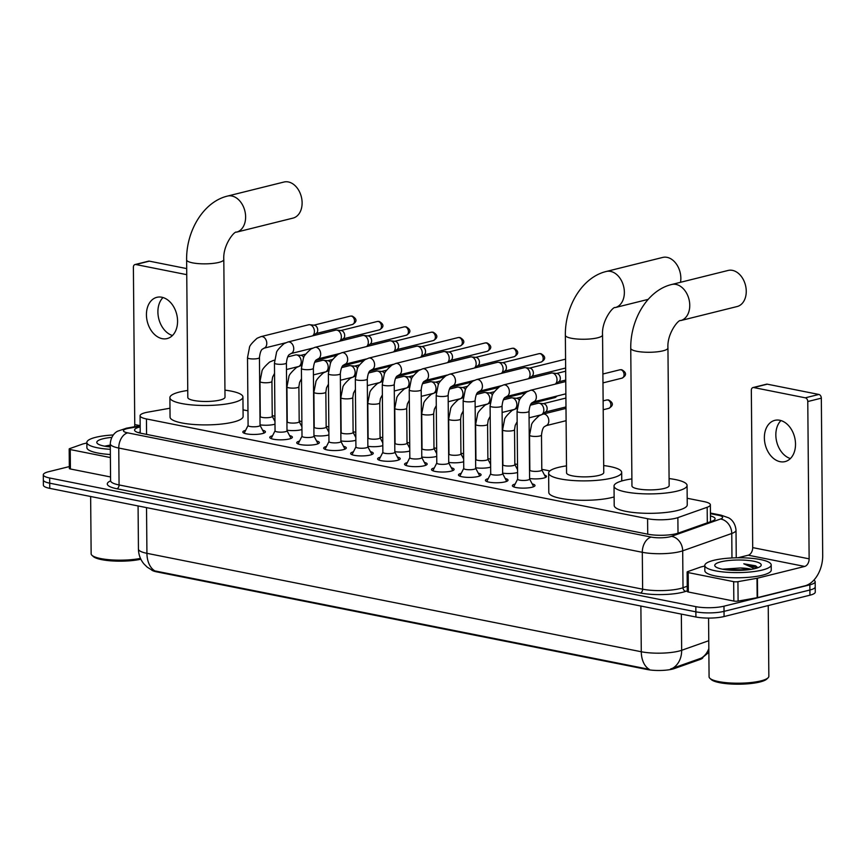 <?xml version="1.0" encoding="UTF-8"?>
<svg xmlns="http://www.w3.org/2000/svg" width="866" height="866" viewBox="0 0 866 866"><rect width="100%" height="100%" fill="white"/><g stroke="black" fill="none" stroke-linecap="round" stroke-linejoin="round"><path stroke-width="1.3" d="M544.508 475.088A10.63 2.371 179.5 0 1 546.5 476.441A10.63 2.371 179.5 0 1 543.664 478.086A10.63 2.371 179.5 0 1 529.602 478.497M517.597 472.468A10.63 2.371 179.5 0 1 516.71 472.717A10.63 2.371 179.5 0 1 502.648 473.139M490.632 467.099A10.63 2.371 179.5 0 1 489.755 467.359A10.63 2.371 179.5 0 1 475.694 467.77M463.646 458.98A10.63 2.371 179.5 0 1 463.656 458.991L460.929 453.838M463.678 461.74A10.63 2.371 179.5 0 1 462.801 461.989A10.63 2.371 179.5 0 1 448.729 462.401M436.691 453.611A10.63 2.371 179.5 0 1 436.702 453.622L433.974 448.469M436.724 456.371A10.63 2.371 179.5 0 1 435.836 456.62A10.63 2.371 179.5 0 1 421.774 457.031M409.737 448.252A10.63 2.371 179.5 0 1 409.748 448.252L407.02 443.1M409.77 451.002A10.63 2.371 179.5 0 1 408.882 451.251A10.63 2.371 179.5 0 1 394.82 451.673M382.783 442.883A10.63 2.371 179.5 0 1 382.794 442.883L380.066 437.731M382.815 445.633A10.63 2.371 179.5 0 1 381.928 445.882A10.63 2.371 179.5 0 1 367.866 446.304M355.861 440.264A10.63 2.371 179.5 0 1 354.973 440.523A10.63 2.371 179.5 0 1 340.912 440.935M328.907 434.905A10.63 2.371 179.5 0 1 328.019 435.154A10.63 2.371 179.5 0 1 313.957 435.566M301.942 429.536A10.63 2.371 179.5 0 1 301.065 429.785A10.63 2.371 179.5 0 1 287.003 430.196M274.955 421.417A10.63 2.371 179.5 0 1 274.966 421.417L272.238 416.265M274.987 424.167A10.63 2.371 179.5 0 1 274.111 424.416A10.63 2.371 179.5 0 1 260.038 424.838M532.168 483.867A11.301 2.522 179.5 0 1 534.993 485.501A11.301 2.522 179.5 0 1 531.962 487.255A11.301 2.522 179.5 0 1 519.568 487.991A11.301 2.522 179.5 0 1 512.38 485.707A11.301 2.522 179.5 0 1 515.173 484.018M505.214 478.497A11.301 2.522 179.5 0 1 508.028 480.143A11.301 2.522 179.5 0 1 505.008 481.886A11.301 2.522 179.5 0 1 492.602 482.622A11.301 2.522 179.5 0 1 485.425 480.338A11.301 2.522 179.5 0 1 488.218 478.649M478.259 473.128A11.301 2.522 179.5 0 1 481.074 474.774A11.301 2.522 179.5 0 1 478.054 476.517A11.301 2.522 179.5 0 1 465.648 477.253A11.301 2.522 179.5 0 1 458.471 474.969A11.301 2.522 179.5 0 1 461.264 473.28M451.305 467.77A11.301 2.522 179.5 0 1 454.12 469.404A11.301 2.522 179.5 0 1 451.099 471.147A11.301 2.522 179.5 0 1 438.694 471.883A11.301 2.522 179.5 0 1 431.517 469.599A11.301 2.522 179.5 0 1 434.299 467.911M424.351 462.401A11.301 2.522 179.5 0 1 427.165 464.035A11.301 2.522 179.5 0 1 424.145 465.789A11.301 2.522 179.5 0 1 411.74 466.525A11.301 2.522 179.5 0 1 404.563 464.23A11.301 2.522 179.5 0 1 407.345 462.552M397.397 457.031A11.301 2.522 179.5 0 1 400.211 458.666A11.301 2.522 179.5 0 1 397.191 460.42A11.301 2.522 179.5 0 1 384.785 461.156A11.301 2.522 179.5 0 1 377.598 458.872A11.301 2.522 179.5 0 1 380.39 457.183M370.431 451.662A11.301 2.522 179.5 0 1 373.257 453.308A11.301 2.522 179.5 0 1 370.237 455.051A11.301 2.522 179.5 0 1 357.831 455.787A11.301 2.522 179.5 0 1 350.643 453.503A11.301 2.522 179.5 0 1 353.436 451.814M343.477 446.293A11.301 2.522 179.5 0 1 346.303 447.939A11.301 2.522 179.5 0 1 343.272 449.681A11.301 2.522 179.5 0 1 330.877 450.417A11.301 2.522 179.5 0 1 323.689 448.133A11.301 2.522 179.5 0 1 326.482 446.445M316.523 440.935A11.301 2.522 179.5 0 1 319.337 442.569A11.301 2.522 179.5 0 1 316.317 444.323A11.301 2.522 179.5 0 1 303.912 445.048A11.301 2.522 179.5 0 1 296.735 442.764A11.301 2.522 179.5 0 1 299.528 441.075M289.569 435.566A11.301 2.522 179.5 0 1 292.383 437.2A11.301 2.522 179.5 0 1 289.363 438.954A11.301 2.522 179.5 0 1 276.958 439.69A11.301 2.522 179.5 0 1 269.781 437.406A11.301 2.522 179.5 0 1 272.563 435.717M262.615 430.196A11.301 2.522 179.5 0 1 265.429 431.842A11.301 2.522 179.5 0 1 262.409 433.585A11.301 2.522 179.5 0 1 250.003 434.321A11.301 2.522 179.5 0 1 242.826 432.037A11.301 2.522 179.5 0 1 245.608 430.348M169.985 408.222L147.978 412.119A19.929 4.449 -0.5 0 0 145.401 412.66A19.929 4.449 -0.5 0 0 140.076 415.734A19.929 4.449 -0.5 0 0 146.441 418.938L647.584 518.712A19.929 4.449 -0.5 0 0 677.872 517.619L707.176 507.26A19.929 4.449 -0.5 0 0 710.369 504.813A19.929 4.449 -0.5 0 0 704.004 501.609L687.193 498.264M151.485 569.904A17.926 4.005 -0.5 0 0 156.735 571.874L647.194 669.515A17.926 4.005 -0.5 0 0 674.452 668.53L700.085 659.47A17.926 4.005 -0.5 0 0 702.954 657.337M549.867 470.92L541.791 469.318M517.522 464.479L514.837 463.949M490.567 459.121L487.883 458.579M463.613 453.752L460.929 453.221M436.659 448.382L433.974 447.852M409.705 443.013L407.009 442.483M382.74 437.655L380.055 437.114M355.785 432.286L353.101 431.744M328.831 426.916L326.146 426.386M301.877 421.547L299.192 421.017M274.923 416.178L272.238 415.648M247.968 410.82L243.054 409.835M152.124 570.207L147.263 567.187L143.972 563.972C140.4 559.653 138.56 554.684 138.441 549.066A26.565 5.932 -0.5 0 0 146.928 553.32A23.241 15.447 101.3 0 0 154.917 570.921L649.273 669.353A23.241 15.447 -78.7 0 1 641.284 651.752A26.565 5.932 -0.5 0 0 678.825 651.124A26.565 5.932 -0.5 0 0 681.661 650.29L708.767 640.71M813.834 580.166A19.929 4.449 179.5 0 1 815.177 581.757A19.929 4.449 179.5 0 1 809.851 584.831L723.976 606.189L724.03 611.364A19.929 4.449 179.5 0 1 695.874 611.829L49.708 483.185A19.929 4.449 179.5 0 1 43.343 479.981A19.929 4.449 179.5 0 0 49.708 483.185L695.874 611.829A19.929 4.449 179.5 0 0 724.03 611.364L809.894 590.006L724.03 611.364L724.073 616.538A19.929 4.449 179.5 0 1 695.918 617.003L49.752 488.359A19.929 4.449 179.5 0 1 43.387 485.166L43.3 474.806A19.929 4.449 179.5 0 1 48.626 471.721L69.323 466.579M815.177 581.757L815.22 586.932A19.929 4.449 179.5 0 1 809.894 590.006A19.929 4.449 179.5 0 0 815.22 586.932L815.274 592.106A19.929 4.449 179.5 0 1 809.948 595.191L724.073 616.538M670.576 668.996L701.211 658.16A23.241 18.998 -109.5 0 0 708.832 648.602M140.173 426.916A19.929 4.449 -0.5 0 0 139.891 426.992A19.929 4.449 -0.5 0 0 134.566 430.066A19.929 4.449 -0.5 0 0 140.931 433.271L647.93 534.214A19.929 4.449 -0.5 0 0 678.219 533.11L711.906 521.202A19.929 4.449 -0.5 0 0 715.1 518.756A19.929 4.449 -0.5 0 0 710.456 515.952M138.311 432.632A19.929 4.449 179.5 0 1 139.935 432.166A19.929 4.449 179.5 0 1 140.216 432.102M723.976 606.189A19.929 4.449 179.5 0 1 695.82 606.655L49.665 478A19.929 4.449 179.5 0 1 43.3 474.806M710.51 521.126A19.929 4.449 179.5 0 1 711.408 521.375M172.453 335.51A21.249 15.155 76 0 1 158.77 318.753A21.249 15.155 76 0 1 163.014 297.536M161.823 297.233A21.249 15.155 -104 0 0 156.876 297.319A21.249 15.155 -104 0 0 146.668 318.233A21.249 15.155 -104 0 0 162.18 338.66A21.249 15.155 -104 0 0 167.127 338.574A21.249 15.155 -104 0 0 177.335 317.67A21.249 15.155 -104 0 0 161.823 297.233M110.393 457.551L70.233 449.562L70.406 468.982A3.323 0.736 179.5 0 1 69.345 468.441L69.172 449.021A3.323 0.736 -0.5 0 0 70.233 449.562M110.556 476.971L70.406 468.982M135.02 264.541L148.573 261.164A3.323 2.371 76 0 1 149.353 261.153L135.789 264.52A3.323 2.371 -104 0 0 135.02 264.541A3.323 2.371 -104 0 0 133.386 267.269L134.76 424.578A6.647 4.417 -78.7 0 1 134.533 426.754M186.699 268.59L149.353 261.153M186.742 274.663L135.789 264.52M86.86 442.97L83.039 443.922A3.323 0.736 -0.5 0 0 82.681 444.031L69.702 448.62A3.323 0.736 -0.5 0 0 69.172 449.021M140.866 559.22A28.556 6.376 179.5 0 1 113.002 560.984A28.556 6.376 179.5 0 1 93.257 556.502L91.948 555.29A29.888 6.668 179.5 0 1 91.147 553.764L90.638 496.499M140.476 558.408A29.888 6.668 179.5 0 1 91.948 555.29M110.318 449.335A33.211 7.415 179.5 0 1 86.849 442.45A33.211 7.415 179.5 0 1 95.725 437.319A33.211 7.415 179.5 0 1 113.294 434.959M110.361 454.509A33.211 7.415 179.5 0 1 86.892 447.635L86.849 442.45M110.285 445.081L104.624 446.174M110.296 446.953A23.241 5.185 179.5 0 1 97.436 443.554A23.241 5.185 179.5 0 1 103.022 438.77A23.241 5.185 179.5 0 1 111.757 437.384M110.296 446.12L106.594 446.51M292.979 218.113A18.597 13.261 -104 0 0 301.909 199.819A18.597 13.261 -104 0 0 288.324 181.947A18.597 13.261 -104 0 0 284.005 182.022L227.509 196.073A18.597 13.261 76 0 1 231.828 195.997A18.597 13.261 76 0 1 245.414 213.87A18.597 13.261 76 0 1 236.483 232.164L292.979 218.113M223.807 259.54A18.597 4.146 -0.5 0 1 218.838 262.409A18.597 4.146 -0.5 0 1 192.555 262.853A18.597 4.146 -0.5 0 1 186.623 259.865L187.814 397.483A18.597 4.146 -0.5 0 0 199.635 401.239A18.597 4.146 -0.5 0 0 220.04 400.038A18.597 4.146 -0.5 0 0 225.008 397.158L223.807 259.54C222.735 245.024 234.654 230.67 236.483 232.164M224.944 390.144A36.524 8.151 179.5 0 1 242.935 397.007A36.524 8.151 179.5 0 1 233.171 402.647A36.524 8.151 179.5 0 1 193.096 405.028A36.524 8.151 179.5 0 1 169.888 397.646A36.524 8.151 179.5 0 1 179.652 391.995A36.524 8.151 179.5 0 1 187.76 390.469M242.935 397.007L243.108 416.427A36.524 8.151 179.5 0 1 233.344 422.067A36.524 8.151 179.5 0 1 193.259 424.448A36.524 8.151 179.5 0 1 170.061 417.066L169.888 397.646M680.524 282.294A18.597 13.261 -104 0 0 667.069 257.354A18.597 13.261 -104 0 0 662.739 257.429L606.243 271.48A18.597 13.261 76 0 1 610.573 271.404A18.597 13.261 76 0 1 624.159 289.276A18.597 13.261 76 0 1 615.217 307.571L648.158 299.376M602.552 334.947A18.597 4.146 -0.5 0 1 597.583 337.816A18.597 4.146 -0.5 0 1 571.3 338.249A18.597 4.146 -0.5 0 1 565.357 335.272L566.559 472.89A18.597 4.146 -0.5 0 0 578.38 476.646A18.597 4.146 -0.5 0 0 598.785 475.445A18.597 4.146 -0.5 0 0 603.754 472.565L602.552 334.947C601.48 320.431 613.399 306.077 615.217 307.571M603.689 465.551A36.524 8.151 179.5 0 1 621.68 472.414A36.524 8.151 179.5 0 1 611.916 478.054A36.524 8.151 179.5 0 1 571.841 480.435A36.524 8.151 179.5 0 1 548.633 473.053A36.524 8.151 179.5 0 1 558.397 467.402A36.524 8.151 179.5 0 1 566.505 465.876M614.124 496.932A36.524 8.151 179.5 0 1 612.089 497.474A36.524 8.151 179.5 0 1 572.004 499.855A36.524 8.151 179.5 0 1 548.806 492.473L548.633 473.053M737.107 306.542A18.597 13.261 -104 0 0 746.048 288.248A18.597 13.261 -104 0 0 732.463 270.376A18.597 13.261 -104 0 0 728.133 270.452L671.648 284.503A18.597 13.261 76 0 1 675.967 284.416A18.597 13.261 76 0 1 689.553 302.299A18.597 13.261 76 0 1 680.622 320.593L737.107 306.542M667.946 347.97A18.597 4.146 -0.5 0 1 662.977 350.838A18.597 4.146 -0.5 0 1 636.694 351.271A18.597 4.146 -0.5 0 1 630.751 348.294L631.953 485.913A18.597 4.146 -0.5 0 0 643.774 489.669A18.597 4.146 -0.5 0 0 664.179 488.456A18.597 4.146 -0.5 0 0 669.147 485.588L667.946 347.97C666.874 333.453 678.792 319.099 680.622 320.593M669.082 478.573A36.524 8.151 179.5 0 1 687.074 485.425A36.524 8.151 179.5 0 1 677.309 491.076A36.524 8.151 179.5 0 1 637.235 493.458A36.524 8.151 179.5 0 1 614.026 486.064A36.524 8.151 179.5 0 1 623.791 480.424A36.524 8.151 179.5 0 1 631.899 478.898M687.074 485.425L687.247 504.846A36.524 8.151 179.5 0 1 677.483 510.496A36.524 8.151 179.5 0 1 637.398 512.878A36.524 8.151 179.5 0 1 614.2 505.484L614.026 486.064M248.087 425.433L244.244 433.065A9.959 2.219 -0.5 0 0 244.19 433.216M248.131 425.358A5.975 1.331 -0.5 0 0 248.098 425.509A5.975 1.331 -0.5 0 0 251.887 426.721A5.975 1.331 -0.5 0 0 258.447 426.332A5.975 1.331 -0.5 0 0 260.049 425.412L259.454 357.571A5.975 1.331 -0.5 0 1 257.862 358.492A5.975 1.331 -0.5 0 1 249.689 358.686A5.975 1.331 -0.5 0 1 247.503 357.68L248.098 425.509M314.423 331.451A5.975 4.265 76 0 1 312.594 335.856L316.328 333.323A4.319 3.074 76 0 0 317.725 330.087A4.319 3.074 76 0 0 314.52 325.248A4.319 3.074 76 0 0 314.315 325.215L309.692 324.707A5.975 4.265 76 0 1 309.996 324.761A5.975 4.265 76 0 1 314.423 331.451M264.087 433.043A9.959 2.219 -0.5 0 0 264.033 432.892L260.049 425.336M259.454 357.571C260.677 347.407 263.394 349.431 263.849 348.229A5.975 4.265 76 0 0 266.739 342.535A5.975 4.265 76 0 0 262.625 336.668A5.975 4.265 76 0 0 262.355 336.603A5.975 4.265 76 0 0 260.958 336.625L308.599 324.782A5.975 4.265 76 0 1 309.692 324.707M275.052 430.803L271.199 438.423A9.959 2.219 -0.5 0 0 271.145 438.586M275.085 430.727A5.975 1.331 -0.5 0 0 275.052 430.878A5.975 1.331 -0.5 0 0 278.841 432.091A5.975 1.331 -0.5 0 0 285.401 431.701A5.975 1.331 -0.5 0 0 287.003 430.781L286.408 362.941A5.975 1.331 -0.5 0 1 284.817 363.861A5.975 1.331 -0.5 0 1 276.655 364.056A5.975 1.331 -0.5 0 1 274.457 363.038L275.052 430.878M341.377 336.82A5.975 4.265 76 0 1 339.548 341.226L343.282 338.693A4.319 3.074 76 0 0 344.679 335.456A4.319 3.074 76 0 0 341.475 330.617A4.319 3.074 76 0 0 341.269 330.585L336.658 330.076A5.975 4.265 76 0 1 336.95 330.119A5.975 4.265 76 0 1 341.377 336.82M291.041 438.413A9.959 2.219 -0.5 0 0 290.987 438.261L287.003 430.705M286.408 362.941C287.631 352.776 290.348 354.8 290.803 353.599A5.975 4.265 76 0 0 293.693 347.905A5.975 4.265 76 0 0 289.58 342.038A5.975 4.265 76 0 0 289.309 341.973A5.975 4.265 76 0 0 287.923 341.994L335.553 330.152A5.975 4.265 76 0 1 336.658 330.076M302.007 436.172L298.153 443.793A9.959 2.219 -0.5 0 0 298.099 443.955M302.039 436.096A5.975 1.331 -0.5 0 0 302.007 436.248A5.975 1.331 -0.5 0 0 305.806 437.46A5.975 1.331 -0.5 0 0 312.366 437.07A5.975 1.331 -0.5 0 0 313.957 436.139L313.362 368.299A5.975 1.331 -0.5 0 1 311.771 369.23A5.975 1.331 -0.5 0 1 303.609 369.425A5.975 1.331 -0.5 0 1 301.411 368.407L302.007 436.248M368.331 342.189A5.975 4.265 76 0 1 366.502 346.595L370.237 344.051A4.319 3.074 76 0 0 371.633 340.825A4.319 3.074 76 0 0 368.44 335.986A4.319 3.074 76 0 0 368.223 335.954L363.612 335.445A5.975 4.265 76 0 1 363.904 335.488A5.975 4.265 76 0 1 368.331 342.189M317.995 443.782A9.959 2.219 -0.5 0 0 317.941 443.619L313.957 436.063M313.362 368.299C314.585 358.145 317.302 360.159 317.757 358.957A5.975 4.265 76 0 0 320.647 353.263A5.975 4.265 76 0 0 316.545 347.407A5.975 4.265 76 0 0 316.263 347.331A5.975 4.265 76 0 0 314.878 347.363L362.508 335.521A5.975 4.265 76 0 1 363.612 335.445M328.961 441.541L325.107 449.162A9.959 2.219 -0.5 0 0 325.053 449.324M329.004 441.465A5.975 1.331 -0.5 0 0 328.961 441.617A5.975 1.331 -0.5 0 0 332.76 442.818A5.975 1.331 -0.5 0 0 339.32 442.439A5.975 1.331 -0.5 0 0 340.912 441.508L340.327 373.668A5.975 1.331 -0.5 0 1 338.725 374.599A5.975 1.331 -0.5 0 1 330.563 374.783A5.975 1.331 -0.5 0 1 328.366 373.776L328.961 441.617M340.327 373.668C341.54 363.514 344.257 365.528 344.711 364.326A5.975 4.265 76 0 0 347.612 358.632A5.975 4.265 76 0 0 343.499 352.765A5.975 4.265 76 0 0 343.217 352.7A5.975 4.265 76 0 0 341.832 352.733L389.462 340.879A5.975 4.265 76 0 1 390.566 340.814A5.975 4.265 76 0 1 390.858 340.858A5.975 4.265 76 0 1 395.286 347.558A5.975 4.265 76 0 1 393.456 351.964M390.566 340.814L395.177 341.323A4.319 3.074 76 0 1 395.394 341.356A4.319 3.074 76 0 1 398.587 346.194A4.319 3.074 76 0 1 397.191 349.42L393.467 351.964M344.96 449.151A9.959 2.219 -0.5 0 0 344.895 448.989L340.912 441.433M355.915 446.91L352.061 454.531A9.959 2.219 -0.5 0 0 352.007 454.682M355.958 446.824A5.975 1.331 -0.5 0 0 355.915 446.986A5.975 1.331 -0.5 0 0 359.715 448.187A5.975 1.331 -0.5 0 0 366.275 447.798A5.975 1.331 -0.5 0 0 367.866 446.878L367.281 379.037A5.975 1.331 -0.5 0 1 365.679 379.957A5.975 1.331 -0.5 0 1 357.517 380.152A5.975 1.331 -0.5 0 1 355.32 379.146L355.915 446.986M367.281 379.037C368.494 368.884 371.211 370.897 371.666 369.695A5.975 4.265 76 0 0 374.567 364.001A5.975 4.265 76 0 0 370.453 358.134A5.975 4.265 76 0 0 370.172 358.069A5.975 4.265 76 0 0 368.786 358.091L416.427 346.248A5.975 4.265 76 0 1 417.52 346.184A5.975 4.265 76 0 1 417.813 346.227A5.975 4.265 76 0 1 422.24 352.917A5.975 4.265 76 0 1 420.411 357.322M417.52 346.184L422.132 346.681A4.319 3.074 76 0 1 422.348 346.714A4.319 3.074 76 0 1 425.542 351.553A4.319 3.074 76 0 1 424.156 354.789L420.421 357.322M371.915 454.509A9.959 2.219 -0.5 0 0 371.85 454.358L367.866 446.802M382.869 452.269L379.016 459.9A9.959 2.219 -0.5 0 0 378.962 460.052M382.913 452.193A5.975 1.331 -0.5 0 0 382.869 452.344A5.975 1.331 -0.5 0 0 386.669 453.557A5.975 1.331 -0.5 0 0 393.229 453.167A5.975 1.331 -0.5 0 0 394.831 452.247L394.236 384.407A5.975 1.331 -0.5 0 1 392.634 385.327A5.975 1.331 -0.5 0 1 384.472 385.522A5.975 1.331 -0.5 0 1 382.285 384.504L382.869 452.344M394.236 384.407C395.459 374.242 398.176 376.266 398.631 375.065A5.975 4.265 76 0 0 401.521 369.371A5.975 4.265 76 0 0 397.407 363.504A5.975 4.265 76 0 0 397.137 363.439A5.975 4.265 76 0 0 395.74 363.46L443.381 351.618A5.975 4.265 76 0 1 444.475 351.542A5.975 4.265 76 0 1 444.767 351.596A5.975 4.265 76 0 1 449.194 358.286A5.975 4.265 76 0 1 447.365 362.692M444.475 351.542L449.097 352.051A4.319 3.074 76 0 1 449.302 352.083A4.319 3.074 76 0 1 452.507 356.922A4.319 3.074 76 0 1 451.11 360.159L447.376 362.692M398.869 459.878A9.959 2.219 -0.5 0 0 398.815 459.727L394.82 452.171M409.824 457.638L405.97 465.259A9.959 2.219 -0.5 0 0 405.916 465.421M409.867 457.562A5.975 1.331 -0.5 0 0 409.824 457.713A5.975 1.331 -0.5 0 0 413.623 458.926A5.975 1.331 -0.5 0 0 420.183 458.536A5.975 1.331 -0.5 0 0 421.785 457.616L421.19 389.776A5.975 1.331 -0.5 0 1 419.588 390.696A5.975 1.331 -0.5 0 1 411.426 390.891A5.975 1.331 -0.5 0 1 409.239 389.873L409.824 457.713M421.19 389.776C422.413 379.611 425.13 381.625 425.585 380.434A5.975 4.265 76 0 0 428.475 374.74A5.975 4.265 76 0 0 424.362 368.873A5.975 4.265 76 0 0 424.091 368.808A5.975 4.265 76 0 0 422.695 368.829L470.335 356.987A5.975 4.265 76 0 1 471.429 356.911A5.975 4.265 76 0 1 471.721 356.954A5.975 4.265 76 0 1 476.159 363.655A5.975 4.265 76 0 1 474.319 368.061M471.429 356.911L476.051 357.42A4.319 3.074 76 0 1 476.257 357.452A4.319 3.074 76 0 1 479.461 362.291A4.319 3.074 76 0 1 478.064 365.528L474.33 368.061M425.823 465.248A9.959 2.219 -0.5 0 0 425.769 465.085L421.785 457.529M436.789 463.007L432.935 470.628A9.959 2.219 -0.5 0 0 432.881 470.79M436.821 462.931A5.975 1.331 -0.5 0 0 436.789 463.083A5.975 1.331 -0.5 0 0 440.577 464.295A5.975 1.331 -0.5 0 0 447.137 463.905A5.975 1.331 -0.5 0 0 448.74 462.974L448.144 395.134A5.975 1.331 -0.5 0 1 446.553 396.065A5.975 1.331 -0.5 0 1 438.38 396.249A5.975 1.331 -0.5 0 1 436.193 395.242L436.789 463.083M503.114 369.024A5.975 4.265 76 0 1 501.284 373.43L505.019 370.886A4.319 3.074 76 0 0 506.415 367.66A4.319 3.074 76 0 0 503.211 362.822A4.319 3.074 76 0 0 503.005 362.789L498.383 362.28A5.975 4.265 76 0 1 498.686 362.324A5.975 4.265 76 0 1 503.114 369.024M452.777 470.617A9.959 2.219 -0.5 0 0 452.723 470.455L448.74 462.899M448.144 395.134C449.367 384.98 452.084 386.994 452.539 385.792A5.975 4.265 76 0 0 455.429 380.098A5.975 4.265 76 0 0 451.316 374.231A5.975 4.265 76 0 0 451.045 374.166A5.975 4.265 76 0 0 449.649 374.199L497.29 362.345A5.975 4.265 76 0 1 498.383 362.28M463.743 468.376L459.889 475.997A9.959 2.219 -0.5 0 0 459.835 476.148M463.775 468.3A5.975 1.331 -0.5 0 0 463.743 468.452A5.975 1.331 -0.5 0 0 467.532 469.653A5.975 1.331 -0.5 0 0 474.092 469.264A5.975 1.331 -0.5 0 0 475.694 468.344L475.098 400.503A5.975 1.331 -0.5 0 1 473.507 401.423A5.975 1.331 -0.5 0 1 465.345 401.618A5.975 1.331 -0.5 0 1 463.148 400.612L463.743 468.452M475.098 400.503C476.322 390.35 479.039 392.363 479.493 391.161A5.975 4.265 76 0 0 482.384 385.467A5.975 4.265 76 0 0 478.27 379.6A5.975 4.265 76 0 0 478 379.535A5.975 4.265 76 0 0 476.614 379.557L524.244 367.714A5.975 4.265 76 0 1 525.348 367.649A5.975 4.265 76 0 1 525.64 367.693A5.975 4.265 76 0 1 530.068 374.393A5.975 4.265 76 0 1 528.238 378.799M525.348 367.649L529.96 368.158A4.319 3.074 76 0 1 530.176 368.191A4.319 3.074 76 0 1 533.369 373.019A4.319 3.074 76 0 1 531.973 376.255L528.238 378.788M479.732 475.975A9.959 2.219 -0.5 0 0 479.677 475.824L475.694 468.268M490.697 473.734L486.844 481.366A9.959 2.219 -0.5 0 0 486.789 481.518M490.73 473.659A5.975 1.331 -0.5 0 0 490.697 473.81A5.975 1.331 -0.5 0 0 494.497 475.023A5.975 1.331 -0.5 0 0 501.057 474.633A5.975 1.331 -0.5 0 0 502.648 473.713L502.053 405.873A5.975 1.331 -0.5 0 1 500.461 406.793A5.975 1.331 -0.5 0 1 492.299 406.988A5.975 1.331 -0.5 0 1 490.102 405.97L490.697 473.81M557.022 379.752A5.975 4.265 76 0 1 555.193 384.158L558.927 381.625A4.319 3.074 76 0 0 560.324 378.388A4.319 3.074 76 0 0 557.13 373.549A4.319 3.074 76 0 0 556.914 373.517L552.302 373.008A5.975 4.265 76 0 1 552.595 373.062A5.975 4.265 76 0 1 557.022 379.752M506.697 481.344A9.959 2.219 -0.5 0 0 506.632 481.193L502.648 473.637M502.053 405.873C503.276 395.708 505.993 397.732 506.448 396.531A5.975 4.265 76 0 0 509.338 390.837A5.975 4.265 76 0 0 505.235 384.969A5.975 4.265 76 0 0 504.954 384.905A5.975 4.265 76 0 0 503.568 384.926L551.198 373.084A5.975 4.265 76 0 1 552.302 373.008M517.651 479.104L513.798 486.724A9.959 2.219 -0.5 0 0 513.744 486.887M517.695 479.028A5.975 1.331 -0.5 0 0 517.651 479.179A5.975 1.331 -0.5 0 0 521.451 480.392A5.975 1.331 -0.5 0 0 528.011 480.002A5.975 1.331 -0.5 0 0 529.602 479.082L529.018 411.242A5.975 1.331 -0.5 0 1 527.416 412.162A5.975 1.331 -0.5 0 1 519.254 412.357A5.975 1.331 -0.5 0 1 517.056 411.339L517.651 479.179M533.651 486.714A9.959 2.219 -0.5 0 0 533.586 486.562L529.602 479.006M260.32 416.297A5.975 1.331 -0.5 0 0 260.287 416.449A5.975 1.331 -0.5 0 0 264.087 417.661A5.975 1.331 -0.5 0 0 270.647 417.271A5.975 1.331 -0.5 0 0 272.238 416.34L271.935 381.386A5.975 1.331 -0.5 0 1 270.333 382.307A5.975 1.331 -0.5 0 1 262.171 382.501A5.975 1.331 -0.5 0 1 259.984 381.495L260.287 416.449M287.793 356.879L295.403 354.984A5.975 4.265 76 0 1 296.508 354.908A5.975 4.265 76 0 1 296.8 354.963A5.975 4.265 76 0 1 301.227 361.652A5.975 4.265 76 0 1 299.3 366.134A5.975 4.265 76 0 1 299.279 366.145M296.508 354.908L301.119 355.417A4.319 3.074 76 0 1 301.336 355.45A4.319 3.074 76 0 1 303.782 357.463M287.285 421.666A5.975 1.331 -0.5 0 0 287.241 421.818A5.975 1.331 -0.5 0 0 291.041 423.019A5.975 1.331 -0.5 0 0 297.601 422.63A5.975 1.331 -0.5 0 0 299.192 421.71L298.889 386.756A5.975 1.331 -0.5 0 1 297.298 387.676A5.975 1.331 -0.5 0 1 289.125 387.871A5.975 1.331 -0.5 0 1 286.938 386.864L287.241 421.818M314.748 362.248L322.369 360.353A5.975 4.265 76 0 1 323.462 360.278A5.975 4.265 76 0 1 323.754 360.321A5.975 4.265 76 0 1 328.182 367.022A5.975 4.265 76 0 1 326.255 371.503A5.975 4.265 76 0 1 326.233 371.514M323.462 360.278L328.073 360.786A4.319 3.074 76 0 1 328.29 360.819A4.319 3.074 76 0 1 330.736 362.832M314.239 427.025A5.975 1.331 -0.5 0 0 314.196 427.176A5.975 1.331 -0.5 0 0 317.995 428.389A5.975 1.331 -0.5 0 0 324.555 427.999A5.975 1.331 -0.5 0 0 326.157 427.079L325.843 392.125A5.975 1.331 -0.5 0 1 324.252 393.045A5.975 1.331 -0.5 0 1 316.09 393.24A5.975 1.331 -0.5 0 1 313.893 392.222L314.196 427.176M341.702 367.606L349.323 365.712A5.975 4.265 76 0 1 350.416 365.647A5.975 4.265 76 0 1 350.708 365.69A5.975 4.265 76 0 1 355.136 372.391A5.975 4.265 76 0 1 353.209 376.862A5.975 4.265 76 0 1 353.187 376.883M350.416 365.647L355.038 366.156A4.319 3.074 76 0 1 355.244 366.188A4.319 3.074 76 0 1 357.69 368.191M341.193 432.394A5.975 1.331 -0.5 0 0 341.15 432.545A5.975 1.331 -0.5 0 0 344.949 433.758A5.975 1.331 -0.5 0 0 351.509 433.368A5.975 1.331 -0.5 0 0 353.111 432.448L352.798 397.483A5.975 1.331 -0.5 0 1 351.206 398.414A5.975 1.331 -0.5 0 1 343.044 398.609A5.975 1.331 -0.5 0 1 340.847 397.591L341.15 432.545M368.656 372.975L376.277 371.081A5.975 4.265 76 0 1 377.37 371.016A5.975 4.265 76 0 1 377.663 371.059A5.975 4.265 76 0 1 382.101 377.76A5.975 4.265 76 0 1 380.163 382.231A5.975 4.265 76 0 1 380.142 382.242M377.37 371.016L381.993 371.525A4.319 3.074 76 0 1 382.198 371.557A4.319 3.074 76 0 1 384.645 373.56M368.147 437.763A5.975 1.331 -0.5 0 0 368.115 437.915A5.975 1.331 -0.5 0 0 371.904 439.127A5.975 1.331 -0.5 0 0 378.464 438.737A5.975 1.331 -0.5 0 0 380.066 437.806L379.763 402.852A5.975 1.331 -0.5 0 1 378.161 403.783A5.975 1.331 -0.5 0 1 369.999 403.967A5.975 1.331 -0.5 0 1 367.801 402.961L368.115 437.915M395.61 378.345L403.231 376.45A5.975 4.265 76 0 1 404.325 376.374A5.975 4.265 76 0 1 404.628 376.429A5.975 4.265 76 0 1 409.055 383.118A5.975 4.265 76 0 1 407.117 387.6A5.975 4.265 76 0 1 407.107 387.611L409.51 385.976M404.325 376.374L408.947 376.883A4.319 3.074 76 0 1 409.153 376.916A4.319 3.074 76 0 1 411.61 378.929M395.102 443.132A5.975 1.331 -0.5 0 0 395.069 443.284A5.975 1.331 -0.5 0 0 398.858 444.485A5.975 1.331 -0.5 0 0 405.418 444.106A5.975 1.331 -0.5 0 0 407.02 443.175L406.717 408.222A5.975 1.331 -0.5 0 1 405.115 409.142A5.975 1.331 -0.5 0 1 396.953 409.337A5.975 1.331 -0.5 0 1 394.766 408.33L395.069 443.284M422.565 383.714L430.185 381.819A5.975 4.265 76 0 1 431.29 381.744A5.975 4.265 76 0 1 431.582 381.787A5.975 4.265 76 0 1 436.009 388.488A5.975 4.265 76 0 1 434.072 392.969A5.975 4.265 76 0 1 434.061 392.98M431.29 381.744L435.901 382.252A4.319 3.074 76 0 1 436.118 382.285A4.319 3.074 76 0 1 438.564 384.298M422.056 448.491A5.975 1.331 -0.5 0 0 422.023 448.653A5.975 1.331 -0.5 0 0 425.823 449.855A5.975 1.331 -0.5 0 0 432.383 449.465A5.975 1.331 -0.5 0 0 433.974 448.545L433.671 413.591A5.975 1.331 -0.5 0 1 432.069 414.511A5.975 1.331 -0.5 0 1 423.907 414.706A5.975 1.331 -0.5 0 1 421.72 413.688L422.023 448.653M449.53 389.083L457.14 387.189A5.975 4.265 76 0 1 458.244 387.113A5.975 4.265 76 0 1 458.536 387.156A5.975 4.265 76 0 1 462.964 393.857A5.975 4.265 76 0 1 461.026 398.338A5.975 4.265 76 0 1 461.015 398.349L463.418 396.715M458.244 387.113L462.855 387.622A4.319 3.074 76 0 1 463.072 387.654A4.319 3.074 76 0 1 465.518 389.657M449.021 453.86A5.975 1.331 -0.5 0 0 448.978 454.011A5.975 1.331 -0.5 0 0 452.777 455.224A5.975 1.331 -0.5 0 0 459.337 454.834A5.975 1.331 -0.5 0 0 460.929 453.914L460.625 418.96A5.975 1.331 -0.5 0 1 459.023 419.88A5.975 1.331 -0.5 0 1 450.861 420.075A5.975 1.331 -0.5 0 1 448.675 419.057L448.978 454.011M476.484 394.441L484.094 392.547A5.975 4.265 76 0 1 485.198 392.482A5.975 4.265 76 0 1 485.49 392.525A5.975 4.265 76 0 1 489.918 399.226A5.975 4.265 76 0 1 487.991 403.697A5.975 4.265 76 0 1 487.969 403.708L490.373 402.073M485.198 392.482L489.81 392.991A4.319 3.074 76 0 1 490.026 393.023A4.319 3.074 76 0 1 492.473 395.026M475.975 459.229A5.975 1.331 -0.5 0 0 475.932 459.381A5.975 1.331 -0.5 0 0 479.732 460.593A5.975 1.331 -0.5 0 0 486.291 460.203A5.975 1.331 -0.5 0 0 487.883 459.283L487.58 424.318A5.975 1.331 -0.5 0 1 485.988 425.249A5.975 1.331 -0.5 0 1 477.815 425.433A5.975 1.331 -0.5 0 1 475.629 424.427L475.932 459.381M503.438 399.811L511.059 397.916A5.975 4.265 76 0 1 512.152 397.851A5.975 4.265 76 0 1 512.445 397.895A5.975 4.265 76 0 1 516.872 404.595A5.975 4.265 76 0 1 514.945 409.066A5.975 4.265 76 0 1 514.924 409.077L517.327 407.442M512.152 397.851L516.764 398.349A4.319 3.074 76 0 1 516.98 398.382A4.319 3.074 76 0 1 519.427 400.395M502.93 464.598A5.975 1.331 -0.5 0 0 502.886 464.75A5.975 1.331 -0.5 0 0 506.686 465.962A5.975 1.331 -0.5 0 0 513.246 465.572A5.975 1.331 -0.5 0 0 514.848 464.641L514.534 429.688A5.975 1.331 -0.5 0 1 512.943 430.608A5.975 1.331 -0.5 0 1 504.781 430.803A5.975 1.331 -0.5 0 1 502.583 429.796L502.886 464.75M543.837 409.954A5.975 4.265 76 0 1 541.899 414.435A5.975 4.265 76 0 1 541.878 414.446L545.742 411.826A4.319 3.074 76 0 0 547.139 408.59A4.319 3.074 76 0 0 543.935 403.751A4.319 3.074 76 0 0 543.729 403.718L539.107 403.21A5.975 4.265 76 0 1 539.399 403.264A5.975 4.265 76 0 1 543.837 409.954M530.393 405.18L538.013 403.285A5.975 4.265 76 0 1 539.107 403.21M529.884 469.967A5.975 1.331 -0.5 0 0 529.84 470.119A5.975 1.331 -0.5 0 0 533.64 471.32A5.975 1.331 -0.5 0 0 540.2 470.931A5.975 1.331 -0.5 0 0 541.802 470.011L541.499 435.057A5.975 1.331 -0.5 0 1 539.897 435.977A5.975 1.331 -0.5 0 1 531.735 436.172A5.975 1.331 -0.5 0 1 529.537 435.165L529.84 470.119M566.104 420.681L545.883 425.715A5.975 4.265 76 0 0 548.773 420.021A5.975 4.265 76 0 0 544.671 414.154A5.975 4.265 76 0 0 544.389 414.089A5.975 4.265 76 0 0 543.004 414.11L564.968 408.655A5.975 4.265 76 0 1 566.007 408.579M790.398 458.536A21.249 15.155 76 0 1 776.705 441.779A21.249 15.155 76 0 1 780.959 420.562M779.757 420.259A21.249 15.155 -104 0 0 774.81 420.356A21.249 15.155 -104 0 0 764.602 441.259A21.249 15.155 -104 0 0 780.125 461.686A21.249 15.155 -104 0 0 785.072 461.6A21.249 15.155 -104 0 0 795.28 440.697A21.249 15.155 -104 0 0 779.757 420.259M733.675 581.649A3.323 0.736 -0.5 0 0 737.929 581.66L756.992 578.282A3.323 0.736 -0.5 0 0 757.414 578.185L757.588 597.605A3.323 0.736 179.5 0 1 757.155 597.702L738.103 601.08A3.323 0.736 179.5 0 1 733.838 601.069L733.675 581.649L688.178 572.588L688.34 592.008A3.323 0.736 179.5 0 1 687.279 591.478L687.117 572.058A3.323 0.736 -0.5 0 0 688.178 572.588M733.838 601.069L688.34 592.008M757.588 597.605L804.85 585.86A26.565 17.656 101.3 0 0 822.7 555.474L821.325 398.165L807.772 401.543L809.136 558.841A6.647 4.417 -78.7 0 1 804.676 566.44L757.414 578.185M752.955 387.567L766.518 384.19A3.323 2.371 76 0 1 767.287 384.179L753.734 387.557A3.323 2.371 -104 0 0 752.955 387.567A3.323 2.371 -104 0 0 751.331 390.306L752.695 547.604A6.647 4.417 -78.7 0 1 748.235 555.203L737.864 557.78M807.772 401.543A3.323 2.371 -104 0 0 805.304 397.819L818.868 394.452L767.287 384.179M818.868 394.452A3.323 2.371 76 0 1 821.325 398.165M805.304 397.819L753.734 387.557M704.794 566.007L700.973 566.949A3.323 0.736 -0.5 0 0 700.626 567.057L687.647 571.647A3.323 0.736 -0.5 0 0 687.117 572.058M768.229 605.561L768.846 676.27A29.888 6.668 179.5 0 1 768.066 677.807L766.789 679.052A28.556 6.376 179.5 0 1 759.904 681.997A28.556 6.376 179.5 0 1 731.694 684.053A28.556 6.376 179.5 0 1 711.192 679.529L709.893 678.316A29.888 6.668 179.5 0 1 709.081 676.801L708.572 618.086M768.066 677.807A29.888 6.668 179.5 0 1 760.868 680.893A29.888 6.668 179.5 0 1 731.348 683.047A29.888 6.668 179.5 0 1 709.893 678.316M762.318 570.034A33.211 7.415 179.5 0 1 725.881 572.199A33.211 7.415 179.5 0 1 704.794 565.487A33.211 7.415 179.5 0 1 713.671 560.345A33.211 7.415 179.5 0 1 750.108 558.191A33.211 7.415 179.5 0 1 771.195 564.903A33.211 7.415 179.5 0 1 762.318 570.034M771.195 564.903L771.249 570.088A33.211 7.415 179.5 0 1 762.372 575.219A33.211 7.415 179.5 0 1 725.935 577.373A33.211 7.415 179.5 0 1 704.837 570.662L704.794 565.487M757.837 567.728L755.65 565.812L743.797 563.798L754.622 568.681M749.718 569.579L740.462 567.977A16.606 3.702 179.5 0 1 751.331 569.33M740.462 567.977L722.558 569.2M720.967 561.807A23.241 5.185 179.5 0 1 748.906 560.518A23.241 5.185 179.5 0 1 760.629 566.18A23.241 5.185 179.5 0 1 755.022 568.583A23.241 5.185 179.5 0 1 732.073 570.261A23.241 5.185 179.5 0 1 715.381 566.581A23.241 5.185 179.5 0 1 720.967 561.807M747.098 569.893L724.528 569.536M743.255 570.207L728.057 569.969M757.501 567.858L743.797 563.798M700.085 659.47L700.074 658.528M674.452 668.53L674.441 667.589M647.194 669.515L647.183 668.877M156.735 571.874L156.724 571.235M146.571 434.396L146.441 418.938M707.305 522.826L707.176 507.26M678.013 533.185L677.872 517.619M647.725 534.17L647.584 518.712M672.557 668.314A23.241 18.998 -109.5 0 0 681.661 650.29L681.347 614.102M146.527 507.628L146.928 553.32L641.284 651.752L640.883 606.048M695.918 617.003L695.82 606.655M49.752 488.359L49.665 478M809.948 595.191L809.851 584.831M140.173 426.278L128.709 428.313A13.282 2.966 -0.5 0 0 126.988 428.67A13.282 2.966 -0.5 0 0 127.681 432.859L651.232 537.093A13.282 2.966 -0.5 0 0 670.003 536.779A13.282 2.966 -0.5 0 0 671.421 536.357L720.49 519.015A13.282 2.966 -0.5 0 0 718.369 515.248L710.445 513.668M736.252 557.801L736.013 530.209A26.565 5.932 179.5 0 1 731.759 533.478L682.689 550.83A26.565 5.932 179.5 0 1 679.842 551.664A26.565 5.932 179.5 0 1 642.301 552.292L118.761 448.047A26.565 5.932 179.5 0 1 110.274 443.793L110.588 480.684A26.565 5.932 -0.5 0 0 119.075 484.949L642.626 589.183A26.565 5.932 -0.5 0 0 680.167 588.566A26.565 5.932 -0.5 0 0 683.014 587.722L687.236 586.228M687.279 590.828L685.829 591.337A29.888 6.668 179.5 0 1 640.396 592.983L116.845 488.749A3.323 2.208 101.3 0 0 119.075 484.949L118.761 448.047A13.282 8.833 -78.7 0 1 127.681 432.859M685.829 591.337A3.323 2.717 70.5 0 1 683.014 587.722L682.689 550.83A13.282 10.857 -109.5 0 0 671.421 536.357M116.845 488.749A29.888 6.668 179.5 0 1 110.588 480.868M651.232 537.093A13.282 8.833 -78.7 0 0 642.301 552.292L642.626 589.183A3.323 2.208 101.3 0 1 640.396 592.983M720.49 519.015A13.282 10.857 -109.5 0 1 731.759 533.478L731.965 557.953M718.369 515.248A13.282 8.833 -78.7 0 1 721.075 515.173L710.434 513.051M128.709 428.313A13.282 7.794 -100 0 0 126.501 428.183L140.162 425.758M140.162 425.65L134.76 424.578M352.397 324.501C357.247 321.741 357.182 318.926 352.191 316.079L350.308 316.122A4.319 3.074 76 0 1 351.315 316.101A4.319 3.074 76 0 1 354.465 320.258A4.319 3.074 76 0 1 352.397 324.501L315.993 333.551M352.191 316.079A4.319 2.869 101.3 0 0 351.315 316.101M379.351 329.87C384.201 327.099 384.136 324.295 379.146 321.448L377.262 321.492A4.319 3.074 76 0 1 378.269 321.47A4.319 3.074 76 0 1 381.419 325.616A4.319 3.074 76 0 1 379.351 329.87L342.947 338.92M379.146 321.448A4.319 2.869 101.3 0 0 378.269 321.47M406.306 335.229C411.155 332.468 411.09 329.665 406.1 326.807L404.216 326.861A4.319 3.074 76 0 1 405.223 326.839A4.319 3.074 76 0 1 408.373 330.985A4.319 3.074 76 0 1 406.306 335.229L369.901 344.289M406.1 326.807A4.319 2.869 101.3 0 0 405.223 326.839M433.26 340.598C438.109 337.837 438.044 335.034 433.065 332.176L431.181 332.219A4.319 3.074 76 0 1 432.177 332.208A4.319 3.074 76 0 1 435.338 336.354A4.319 3.074 76 0 1 433.26 340.598L396.855 349.647M433.065 332.176A4.319 2.869 101.3 0 0 432.177 332.208M460.214 345.967C465.074 343.207 464.999 340.392 460.019 337.545L458.136 337.588A4.319 3.074 76 0 1 459.142 337.567A4.319 3.074 76 0 1 462.292 341.724A4.319 3.074 76 0 1 460.214 345.967L423.81 355.017M460.019 337.545A4.319 2.869 101.3 0 0 459.142 337.567M487.168 351.336C492.029 348.576 491.964 345.761 486.973 342.914L485.09 342.958A4.319 3.074 76 0 1 486.097 342.936A4.319 3.074 76 0 1 489.247 347.093A4.319 3.074 76 0 1 487.168 351.336L450.764 360.386M486.973 342.914A4.319 2.869 101.3 0 0 486.097 342.936M514.123 356.705C518.983 353.934 518.918 351.131 513.928 348.284L512.044 348.327A4.319 3.074 76 0 1 513.051 348.305A4.319 3.074 76 0 1 516.201 352.451A4.319 3.074 76 0 1 514.123 356.705L477.718 365.755M513.928 348.284A4.319 2.869 101.3 0 0 513.051 348.305M541.088 362.064C545.937 359.303 545.872 356.5 540.882 353.642L538.998 353.685A4.319 3.074 76 0 1 540.005 353.674A4.319 3.074 76 0 1 543.155 357.82A4.319 3.074 76 0 1 541.088 362.064L504.683 371.124M540.882 353.642A4.319 2.869 101.3 0 0 540.005 353.674M621.95 378.171C626.8 375.4 626.735 372.596 621.756 369.75L619.872 369.793A4.319 3.074 76 0 1 620.868 369.771A4.319 3.074 76 0 1 624.029 373.917A4.319 3.074 76 0 1 621.95 378.171L602.974 382.891M621.756 369.75A4.319 2.869 101.3 0 0 620.868 369.771M517.056 411.339L519.005 401.359C518.929 399.702 521.484 396.552 526.68 391.919L530.522 390.295A5.975 4.265 76 0 1 531.908 390.274A5.975 4.265 76 0 1 532.189 390.339A5.975 4.265 76 0 1 536.303 396.206A5.975 4.265 76 0 1 533.402 401.9C532.947 403.101 530.23 401.077 529.018 411.242M259.984 381.495L261.933 371.503C261.846 369.847 264.401 366.697 269.597 362.064L273.44 360.44A5.975 4.265 76 0 1 274.576 360.375M286.938 386.864L288.887 376.872C288.8 375.216 291.366 372.066 296.551 367.433L300.394 365.809A5.975 4.265 76 0 1 301.53 365.744M313.893 392.222L315.841 382.242C315.754 380.585 318.32 377.435 323.516 372.802L327.359 371.178A5.975 4.265 76 0 1 328.485 371.113M340.847 397.591L342.795 387.611C342.72 385.944 345.274 382.804 350.47 378.161L354.313 376.548A5.975 4.265 76 0 1 355.439 376.483M367.801 402.961L369.75 392.969C369.674 391.313 372.228 388.163 377.424 383.53L381.267 381.917A5.975 4.265 76 0 1 382.404 381.841M394.766 408.33L396.704 398.338C396.628 396.682 399.183 393.532 404.379 388.899L408.222 387.275A5.975 4.265 76 0 1 409.358 387.21M421.72 413.688L423.658 403.708C423.582 402.051 426.137 398.901 431.333 394.268L435.176 392.644A5.975 4.265 76 0 1 436.312 392.579M448.675 419.057L450.623 409.077C450.536 407.41 453.091 404.27 458.287 399.637L462.13 398.014A5.975 4.265 76 0 1 463.267 397.949M475.629 424.427L477.577 414.435C477.491 412.779 480.056 409.64 485.241 404.996L489.084 403.383A5.975 4.265 76 0 1 490.221 403.318M556.546 396.141A4.319 3.074 76 0 1 554.846 397.635L531.475 403.448M502.583 429.796L504.532 419.804C504.456 418.148 507.011 414.998 512.207 410.365L516.049 408.741A5.975 4.265 76 0 1 517.175 408.676M608.755 408.373C613.615 405.602 613.55 402.798 608.56 399.951L606.676 399.995A4.319 3.074 76 0 1 607.683 399.973A4.319 3.074 76 0 1 610.833 404.119A4.319 3.074 76 0 1 608.755 408.373L603.201 409.748M608.56 399.951A4.319 2.869 101.3 0 0 607.683 399.973M809.136 558.841L752.695 547.604M804.676 566.44L748.235 555.203M757.155 597.702L756.992 578.282M737.929 581.66L738.103 601.08M140.227 433.119L140.076 415.734M710.51 521.7L710.369 504.813M702.229 657.759L708.864 652.347M138.441 549.066L138.073 505.939M126.501 428.183L117.581 431.214C116.791 431.593 110.978 434.667 110.274 443.793M110.74 481.28L110.588 480.684M736.013 530.209C735.137 521.094 729.28 518.139 728.512 517.781L721.075 515.173M186.623 259.865C186.147 231.536 203.023 201.951 227.509 196.073M565.357 335.272C564.892 306.943 581.768 277.358 606.243 271.48M621.68 472.414L621.756 480.966M630.751 348.294C630.286 319.965 647.162 290.37 671.648 284.503M263.849 348.229L285.531 342.839M260.958 336.625L257.115 338.249C251.93 342.882 249.365 346.032 249.451 347.688L247.503 357.68M350.308 316.122L313.903 325.172M290.803 353.599L312.496 348.197M287.923 341.994L284.08 343.618C278.884 348.251 276.319 351.401 276.406 353.057L274.457 363.038M377.262 321.492L340.858 330.541M317.757 358.957L339.45 353.566M314.878 347.363L311.035 348.976C305.839 353.62 303.284 356.76 303.36 358.427L301.411 368.407M404.216 326.861L367.812 335.911M344.711 364.326L366.405 358.935M341.832 352.733L337.989 354.346C332.793 358.979 330.238 362.129 330.314 363.785L328.366 373.776M431.181 332.219L394.777 341.269M371.666 369.695L393.359 364.305M368.786 358.091L364.943 359.715C359.747 364.348 357.193 367.498 357.268 369.154L355.32 379.146M458.136 337.588L421.731 346.638M398.631 375.065L420.313 369.674M395.74 363.46L391.897 365.084C386.701 369.717 384.147 372.867 384.223 374.523L382.285 384.504M485.09 342.958L448.685 352.007M425.585 380.434L447.267 375.032M422.695 368.829L418.852 370.442C413.656 375.086 411.101 378.225 411.188 379.893L409.239 389.873M512.044 348.327L475.64 357.377M452.539 385.792L474.222 380.401M449.649 374.199L445.806 375.812C440.621 380.455 438.055 383.595 438.142 385.251L436.193 395.242M538.998 353.685L502.594 362.746M479.493 391.161L501.187 385.771M565.65 368.028L531.637 376.483M476.614 379.557L472.771 381.181C467.575 385.814 465.01 388.964 465.096 390.62L463.148 400.612M565.574 359.152L529.548 368.104M506.448 396.531L528.141 391.14M565.758 380.077L558.592 381.852M503.568 384.926L499.725 386.55C494.529 391.183 491.975 394.333 492.05 395.989L490.102 405.97M565.671 371.2L556.502 373.473M533.402 401.9L565.877 393.824M530.522 390.295L565.769 381.527M619.872 369.793L602.888 374.015M260.287 416.373L259.973 416.99M286.473 369.522L298.012 366.654M301.682 364.51L299.3 366.134M336.506 355.374L315.83 360.516M274.544 373.408L272.617 377.046L271.935 381.386M273.44 360.44L274.598 360.159M305.687 354.14L300.719 355.374M287.241 421.742L286.927 422.359M313.427 374.891L324.966 372.023M328.636 369.879L326.255 371.503M363.46 360.743L342.784 365.885M299.192 421.634L301.92 426.808M301.509 378.778L299.571 382.415L298.889 386.756M300.394 365.809L301.552 365.528M332.641 359.509L327.673 360.743M314.196 427.1L313.882 427.728M340.381 380.261L351.932 377.392M355.59 375.249L353.209 376.862M390.414 366.101L369.739 371.243M326.146 427.003L328.874 432.166M328.463 384.147L326.525 387.784L325.843 392.125M327.359 371.178L328.506 370.886M359.596 364.878L354.627 366.112M341.15 432.47L340.836 433.087M367.336 385.63L378.886 382.75M382.555 380.607L380.163 382.231M417.369 371.471L396.693 376.613M353.111 432.372L355.839 437.536M355.417 389.516L353.48 393.153L352.798 397.483M354.313 376.548L355.471 376.255M386.55 370.237L381.581 371.471M368.115 437.839L367.801 438.456M394.29 390.988L405.84 388.12M444.323 376.84L423.658 381.982M382.371 394.885L380.434 398.512L379.763 402.852M381.267 381.917L382.426 381.625M413.504 375.606L408.535 376.84M395.069 443.208L394.755 443.825M421.244 396.357L432.794 393.489M436.464 391.345L434.072 392.969M471.277 382.209L450.612 387.351M409.326 400.244L407.388 403.881L406.717 408.222M408.222 387.275L409.38 386.994M440.458 380.975L435.49 382.209M422.023 448.577L421.71 449.194M448.198 401.727L459.749 398.858M498.231 387.578L477.567 392.709M436.28 405.613L434.353 409.25L433.671 413.591M435.176 392.644L436.334 392.363M467.413 386.344L462.444 387.578M448.978 453.936L448.664 454.553M475.163 407.096L486.703 404.216M525.197 392.937L504.521 398.079M463.234 410.982L461.307 414.619L460.625 418.96M462.13 398.014L463.288 397.721M494.378 391.703L489.409 392.947M475.932 459.305L475.618 459.922M502.118 412.454L513.668 409.586M487.883 459.197L490.611 464.371M490.199 416.351L488.262 419.988L487.58 424.318M489.084 403.383L490.243 403.091M521.332 397.072L516.363 398.306M554.846 397.635L557.325 395.946M502.886 464.674L502.572 465.291M529.072 417.823L540.622 414.955M565.985 406.933L545.396 412.054M514.837 464.566L517.565 469.74M517.154 421.71L515.216 425.347L514.534 429.688M516.049 408.741L517.197 408.46M565.909 398.057L543.318 403.675M529.84 470.043L529.527 470.66M543.004 414.11L539.161 415.734C533.965 420.367 531.41 423.517 531.486 425.174L529.537 435.165M541.802 469.935L545.71 477.35M545.883 425.715C545.428 426.916 542.711 424.892 541.499 435.057M606.676 399.995L603.126 400.871"/></g></svg>
